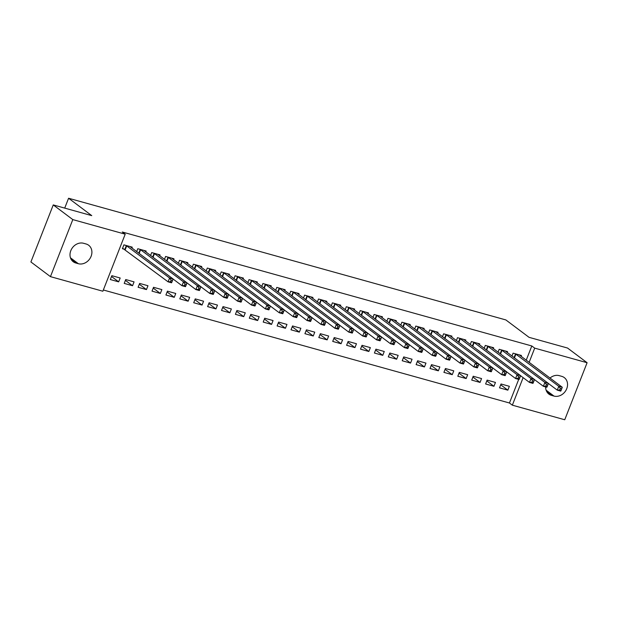 <?xml version="1.0" encoding="UTF-8"?>
<svg xmlns="http://www.w3.org/2000/svg" width="618" height="618" viewBox="0 0 618 618"><rect width="100%" height="100%" fill="white"/><g stroke="black" fill="none" stroke-linecap="round" stroke-linejoin="round"><path stroke-width="0.93" d="M103.337 289.989L509.448 402.998L512.345 405.176L523.129 377.644M102.858 291.225L50.452 276.64L72.808 219.599L125.207 234.183L102.858 291.225M72.808 219.599L53.256 204.921L30.9 261.962L50.452 276.64M53.256 204.921L91.758 215.636L68.583 198.247L505.864 319.931L529.039 337.328L567.548 348.042L587.1 362.72L564.744 419.753L512.345 405.176M68.583 198.247L64.712 208.111M132.553 285.725L134.067 281.87L125.724 279.545L124.218 283.399L132.553 285.725L125.408 280.356M145.802 251.928L146.149 251.039L137.806 248.714L136.671 251.634M160.356 293.457L161.87 289.603L153.527 287.285L152.02 291.14L160.356 293.457L153.21 288.096M173.604 259.66L173.952 258.772L165.609 256.455L164.465 259.367M188.158 301.198L189.664 297.343L181.329 295.018L179.815 298.873L188.158 301.198L181.012 295.829M201.398 267.393L201.746 266.512L193.411 264.187L192.268 267.107M215.952 308.93L217.466 305.076L209.123 302.758L207.617 306.613L215.952 308.93L208.807 303.569M229.201 275.134L229.548 274.245L221.205 271.928L220.062 274.84M243.755 316.663L245.269 312.816L236.926 310.491L235.412 314.346L243.755 316.663L236.609 311.302M257.003 282.866L257.351 281.978L249.008 279.66L247.864 282.58M271.557 324.404L273.063 320.549L264.728 318.231L263.214 322.078L271.557 324.404L264.404 319.042M284.798 290.607L285.145 289.718L276.81 287.393L275.667 290.313M299.351 332.136L300.866 328.282L292.523 325.964L291.016 329.819L299.351 332.136L292.206 326.775M312.6 298.339L312.947 297.451L304.604 295.134L303.461 298.046M327.154 339.877L328.66 336.022L320.325 333.697L318.811 337.552L327.154 339.877L320.008 334.508M340.402 306.08L340.75 305.192L332.407 302.866L331.263 305.786M354.956 347.61L356.462 343.755L348.127 341.437L346.613 345.292L354.956 347.61L347.803 342.248M368.197 313.813L368.544 312.924L360.209 310.607L359.066 313.519M382.751 355.35L384.265 351.495L375.922 349.17L374.415 353.025L382.751 355.35L375.605 349.981M395.999 321.545L396.347 320.665L388.004 318.34L386.86 321.26M410.553 363.083L412.059 359.228L403.724 356.91L402.21 360.765L410.553 363.083L403.407 357.722M423.801 329.286L424.149 328.397L415.806 326.08L414.663 328.992M438.355 370.823L439.861 366.968L431.519 364.643L430.012 368.498L438.355 370.823L431.202 365.454M451.596 337.019L451.943 336.13L443.608 333.813L442.465 336.733M466.15 378.556L467.664 374.701L459.321 372.384L457.814 376.238L466.15 378.556L459.004 373.195M479.398 344.759L479.746 343.871L471.403 341.545L470.259 344.465M493.952 386.289L495.458 382.434L487.123 380.116L485.609 383.971L493.952 386.289L486.806 380.927M507.193 352.492L507.548 351.603L499.205 349.286L498.062 352.198M509.448 402.998L518.695 379.406M526.219 360.209L531.804 345.964L122.31 232.005L125.207 234.183M521.098 356.362L521.445 355.474L513.102 353.156L511.959 356.068M507.849 390.159L509.363 386.304L501.02 383.987L499.514 387.841L507.849 390.159L500.704 384.798M493.295 348.629L493.643 347.741L485.308 345.416L484.164 348.336M480.055 382.426L481.561 378.571L473.218 376.246L471.712 380.101L480.055 382.426L472.901 377.057M465.493 340.889L465.848 340L457.505 337.683L456.362 340.595M452.252 374.686L453.759 370.831L445.423 368.513L443.909 372.368L452.252 374.686L445.107 369.325M437.699 333.156L438.046 332.268L429.703 329.942L428.56 332.863M424.45 366.953L425.964 363.098L417.621 360.773L416.115 364.628L424.45 366.953L417.305 361.584M409.896 325.416L410.244 324.527L401.909 322.21L400.765 325.122M396.656 359.212L398.162 355.358L389.827 353.04L388.313 356.895L396.656 359.212L389.502 353.851M382.102 317.683L382.449 316.795L374.106 314.469L372.963 317.389M368.853 351.48L370.36 347.625L362.024 345.308L360.51 349.162L368.853 351.48L361.708 346.119M354.299 309.942L354.647 309.054L346.304 306.737L345.161 309.657M341.051 343.747L342.565 339.892L334.222 337.567L332.716 341.422L341.051 343.747L333.905 338.378M326.497 302.21L326.845 301.321L318.509 299.004L317.366 301.916M313.256 336.007L314.763 332.152L306.428 329.834L304.913 333.689L313.256 336.007L306.103 330.645M298.703 294.469L299.05 293.589L290.707 291.263L289.564 294.183M285.454 328.274L286.968 324.419L278.625 322.094L277.111 325.949L285.454 328.274L278.309 322.905M270.9 286.737L271.248 285.848L262.905 283.531L261.762 286.443M257.652 320.533L259.166 316.679L250.823 314.361L249.317 318.216L257.652 320.533L250.506 315.172M243.098 279.004L243.446 278.115L235.11 275.79L233.967 278.71M229.857 312.801L231.364 308.946L223.028 306.621L221.514 310.475L229.857 312.801L222.712 307.432M215.303 271.263L215.651 270.375L207.308 268.058L206.165 270.97M202.055 305.06L203.569 301.205L195.226 298.888L193.712 302.743L202.055 305.06L194.909 299.699M187.501 263.531L187.849 262.642L179.506 260.317L178.37 263.237M174.253 297.328L175.767 293.473L167.424 291.155L165.918 295.002L174.253 297.328L167.107 291.966M159.699 255.79L160.047 254.902L151.711 252.584L150.568 255.504M146.458 289.587L147.965 285.74L139.629 283.415L138.115 287.27L146.458 289.587L139.313 284.226M131.904 248.057L132.252 247.169L123.909 244.852L122.403 248.699L124.651 249.324M118.656 281.854L120.17 278L111.827 275.682L110.321 279.537L118.656 281.854L111.51 276.493M75.836 263.013A10.753 9.054 -53.1 0 1 73.248 261.746A10.753 9.054 -53.1 0 1 71.526 249.139A10.753 9.054 -53.1 0 1 83.569 243.283L86.072 243.979A10.753 9.054 -53.1 0 1 88.66 245.246A10.753 9.054 -53.1 0 1 90.375 257.853A10.753 9.054 -53.1 0 1 78.339 263.708L75.836 263.013L71.309 259.614M531.804 345.964L534.701 348.135L587.1 362.72M550.005 378.054A10.753 9.054 -53.1 0 1 559.22 375.644L561.723 376.339A10.753 9.054 -53.1 0 1 564.304 377.613A10.753 9.054 -53.1 0 1 566.026 390.213A10.753 9.054 -53.1 0 1 553.991 396.076L551.488 395.381A10.753 9.054 -53.1 0 1 548.9 394.114A10.753 9.054 -53.1 0 1 545.655 386.914M529.116 362.38L534.701 348.135M561.105 390.375L561.708 388.83L560.317 388.444L559.715 389.989L561.105 390.375L560.758 391.117L557.281 390.143L558.788 386.289L515.35 353.782M560.317 388.444L558.788 386.289L562.264 387.262L519.197 354.848M559.715 389.989L557.281 390.143L548.344 383.446M561.708 388.83L562.264 387.262M547.208 386.505L547.811 384.968L546.42 384.574L545.818 386.119L547.208 386.505L546.853 387.247L543.376 386.281L544.891 382.426L501.453 349.912M546.42 384.574L544.891 382.426L548.367 383.392L505.292 350.978M545.818 386.119L543.376 386.281L534.446 379.576M547.811 384.968L548.367 383.392M533.303 382.635L533.913 381.097L532.523 380.711L531.92 382.248L533.303 382.635L532.955 383.376L529.479 382.411L530.993 378.556L487.556 346.041M532.523 380.711L530.993 378.556L534.462 379.522L491.395 347.115M531.92 382.248L529.479 382.411L520.549 375.705M533.913 381.097L534.462 379.522M519.406 378.772L520.008 377.227L518.618 376.841L518.015 378.386L519.406 378.772L519.058 379.506L515.582 378.54L517.088 374.686L473.658 342.179M518.618 376.841L517.088 374.686L520.565 375.651L477.498 343.245M518.015 378.386L515.582 378.54L506.644 371.835M520.008 377.227L520.565 375.651M505.509 374.902L506.111 373.357L504.721 372.971L504.118 374.516L505.509 374.902L505.153 375.644L501.677 374.67L503.191 370.823L459.753 338.309M504.721 372.971L503.191 370.823L506.667 371.789L463.593 339.375M504.118 374.516L501.677 374.67L492.747 367.973M506.111 373.357L506.667 371.789M491.604 371.032L492.214 369.494L490.823 369.108L490.221 370.645L491.604 371.032L491.256 371.773L487.78 370.808L489.294 366.953L445.856 334.438M490.823 369.108L489.294 366.953L492.762 367.919L449.695 335.504M490.221 370.645L487.78 370.808L478.85 364.102M492.214 369.494L492.762 367.919M477.706 367.162L478.309 365.624L476.918 365.238L476.316 366.775L477.706 367.162L477.359 367.903L473.882 366.938L475.389 363.083L431.959 330.568M476.918 365.238L475.389 363.083L478.865 364.048L435.798 331.642M476.316 366.775L473.882 366.938L464.945 360.232M478.309 365.624L478.865 364.048M463.809 363.299L464.412 361.754L463.021 361.368L462.418 362.913L463.809 363.299L463.454 364.041L459.977 363.067L461.491 359.212L418.054 326.706M463.021 361.368L461.491 359.212L464.968 360.186L421.893 327.772M462.418 362.913L459.977 363.067L451.047 356.37M464.412 361.754L464.968 360.186M449.912 359.429L450.514 357.884L449.124 357.498L448.521 359.043L449.912 359.429L449.556 360.17L446.08 359.205L447.594 355.35L404.157 322.835M449.124 357.498L447.594 355.35L451.063 356.316L407.996 323.902M448.521 359.043L446.08 359.205L437.15 352.499M450.514 357.884L451.063 356.316M436.007 355.559L436.609 354.021L435.219 353.635L434.616 355.172L436.007 355.559L435.659 356.3L432.183 355.335L433.689 351.48L390.259 318.965M435.219 353.635L433.689 351.48L437.165 352.445L394.099 320.039M434.616 355.172L432.183 355.335L423.245 348.629M436.609 354.021L437.165 352.445M422.109 351.696L422.712 350.151L421.321 349.765L420.719 351.31L422.109 351.696L421.754 352.43L418.278 351.464L419.792 347.61L376.354 315.095M421.321 349.765L419.792 347.61L423.268 348.575L380.194 316.169M420.719 351.31L418.278 351.464L409.348 344.759M422.712 350.151L423.268 348.575M408.212 347.826L408.815 346.281L407.424 345.895L406.822 347.44L408.212 347.826L407.857 348.567L404.381 347.594L405.895 343.747L362.457 311.233M407.424 345.895L405.895 343.747L409.363 344.713L366.296 312.299M406.822 347.44L404.381 347.594L395.45 340.897M408.815 346.281L409.363 344.713M394.307 343.956L394.91 342.418L393.519 342.032L392.917 343.569L394.307 343.956L393.96 344.697L390.483 343.732L391.99 339.877L348.56 307.362M393.519 342.032L391.99 339.877L395.466 340.842L352.399 308.428M392.917 343.569L390.483 343.732L381.545 337.026M394.91 342.418L395.466 340.842M380.41 340.085L381.012 338.548L379.622 338.162L379.019 339.699L380.41 340.085L380.055 340.827L376.578 339.861L378.092 336.007L334.655 303.492M379.622 338.162L378.092 336.007L381.569 336.972L338.494 304.566M379.019 339.699L376.578 339.861L367.648 333.156M381.012 338.548L381.569 336.972M366.513 336.223L367.115 334.678L365.725 334.292L365.122 335.837L366.513 336.223L366.157 336.957L362.681 335.991L364.195 332.136L320.757 299.63M365.725 334.292L364.195 332.136L367.664 333.11L324.597 300.696M365.122 335.837L362.681 335.991L353.751 329.286M367.115 334.678L367.664 333.11M352.608 332.353L353.21 330.808L351.827 330.421L351.217 331.966L352.608 332.353L352.26 333.094L348.784 332.129L350.29 328.274L306.86 295.759M351.827 330.421L350.29 328.274L353.766 329.239L310.7 296.825M351.217 331.966L348.784 332.129L339.854 325.423M353.21 330.808L353.766 329.239M338.71 328.482L339.313 326.945L337.922 326.559L337.32 328.096L338.71 328.482L338.355 329.224L334.886 328.258L336.393 324.404L292.955 291.889M337.922 326.559L336.393 324.404L339.869 325.369L296.794 292.963M337.32 328.096L334.886 328.258L325.949 321.553M339.313 326.945L339.869 325.369M324.813 324.62L325.416 323.075L324.025 322.689L323.423 324.234L324.813 324.62L324.458 325.354L320.981 324.388L322.496 320.533L279.058 288.019M324.025 322.689L322.496 320.533L325.972 321.499L282.897 289.093M323.423 324.234L320.981 324.388L312.051 317.683M325.416 323.075L325.972 321.499M310.908 320.75L311.511 319.205L310.128 318.818L309.518 320.363L310.908 320.75L310.56 321.491L307.084 320.518L308.591 316.671L265.161 284.156M310.128 318.818L308.591 316.671L312.067 317.637L269 285.222M309.518 320.363L307.084 320.518L298.154 313.82M311.511 319.205L312.067 317.637M297.011 316.879L297.613 315.342L296.223 314.956L295.62 316.493L297.011 316.879L296.655 317.621L293.187 316.655L294.693 312.801L251.256 280.286M296.223 314.956L294.693 312.801L298.17 313.766L255.095 281.352M295.62 316.493L293.187 316.655L284.249 309.95M297.613 315.342L298.17 313.766M283.114 313.009L283.716 311.472L282.326 311.086L281.723 312.623L283.114 313.009L282.758 313.751L279.282 312.785L280.796 308.93L237.358 276.416M282.326 311.086L280.796 308.93L284.272 309.896L241.198 277.49M281.723 312.623L279.282 312.785L270.352 306.08M283.716 311.472L284.272 309.896M269.209 309.147L269.819 307.602L268.428 307.216L267.818 308.761L269.209 309.147L268.861 309.881L265.385 308.915L266.891 305.06L223.461 272.553M268.428 307.216L266.891 305.06L270.367 306.034L227.3 273.619M267.818 308.761L265.385 308.915L256.455 302.21M269.819 307.602L270.367 306.034M255.311 305.277L255.914 303.732L254.523 303.345L253.921 304.89L255.311 305.277L254.956 306.018L251.487 305.053L252.994 301.198L209.556 268.683M254.523 303.345L252.994 301.198L256.47 302.163L213.395 269.749M253.921 304.89L251.487 305.053L242.55 298.347M255.914 303.732L256.47 302.163M241.414 301.406L242.017 299.869L240.626 299.483L240.023 301.02L241.414 301.406L241.059 302.148L237.582 301.182L239.096 297.328L195.659 264.813M240.626 299.483L239.096 297.328L242.573 298.293L199.498 265.887M240.023 301.02L237.582 301.182L228.652 294.477M242.017 299.869L242.573 298.293M227.509 297.544L228.119 295.999L226.729 295.613L226.118 297.158L227.509 297.544L227.161 298.278L223.685 297.312L225.191 293.457L181.762 260.943M226.729 295.613L225.191 293.457L228.668 294.423L185.601 262.017M226.118 297.158L223.685 297.312L214.755 290.607M228.119 295.999L228.668 294.423M213.612 293.674L214.214 292.129L212.824 291.742L212.221 293.287L213.612 293.674L213.256 294.415L209.788 293.442L211.294 289.595L167.857 257.08M212.824 291.742L211.294 289.595L214.77 290.56L171.696 258.146M212.221 293.287L209.788 293.442L200.85 286.744M214.214 292.129L214.77 290.56M199.714 289.803L200.317 288.266L198.926 287.88L198.324 289.417L199.714 289.803L199.359 290.545L195.883 289.579L197.397 285.725L153.959 253.21M198.926 287.88L197.397 285.725L200.873 286.69L157.799 254.276M198.324 289.417L195.883 289.579L186.953 282.874M200.317 288.266L200.873 286.69M185.809 285.933L186.42 284.396L185.029 284.01L184.419 285.547L185.809 285.933L185.462 286.675L181.986 285.709L183.492 281.854L140.062 249.34M185.029 284.01L183.492 281.854L186.968 282.82L143.901 250.414M184.419 285.547L181.986 285.709L173.055 279.004M186.42 284.396L186.968 282.82M171.912 282.071L172.515 280.526L171.124 280.139L170.522 281.684L171.912 282.071L171.557 282.805L168.088 281.839L169.595 277.984L126.157 245.477M171.124 280.139L169.595 277.984L173.071 278.957L130.004 246.543M170.522 281.684L168.088 281.839L122.596 248.204M172.515 280.526L173.071 278.957M553.991 396.076L546.119 390.167M551.488 395.381L546.961 391.982M78.339 263.708L70.467 257.806M515.914 354.114L514.423 357.915M515.543 353.882L514.068 357.652M502.017 350.244L500.526 354.052M501.646 350.012L500.163 353.782M488.112 346.374L486.621 350.182M487.741 346.15L486.266 349.912M474.215 342.511L472.724 346.312M473.844 342.279L472.368 346.041M460.317 338.641L458.826 342.442M459.946 338.409L458.463 342.179M446.412 334.771L444.921 338.579M446.041 334.539L444.566 338.309M432.515 330.908L431.024 334.709M432.144 330.676L430.669 334.438M418.618 327.038L417.127 330.839M418.247 326.806L416.764 330.576M404.713 323.168L403.222 326.976M404.342 322.936L402.866 326.706M390.815 319.297L389.325 323.106M390.445 319.066L388.969 322.835M376.918 315.435L375.427 319.236M376.547 315.203L375.064 318.965M363.013 311.565L361.522 315.365M362.642 311.333L361.167 315.103M349.116 307.694L347.625 311.503M348.745 307.463L347.27 311.233M335.219 303.832L333.728 307.633M334.848 303.6L333.372 307.362M321.314 299.962L319.823 303.762M320.943 299.73L319.467 303.5M307.416 296.092L305.925 299.9M307.046 295.86L305.57 299.63M293.519 292.221L292.028 296.03M293.148 291.99L291.673 295.759M279.614 288.359L278.123 292.159M279.243 288.127L277.768 291.889M265.717 284.489L264.226 288.289M265.346 284.257L263.871 288.027M251.82 280.618L250.329 284.427M251.449 280.387L249.973 284.156M237.915 276.748L236.424 280.557M237.544 276.524L236.068 280.286M224.017 272.886L222.526 276.686M223.646 272.654L222.171 276.424M210.12 269.015L208.629 272.824M209.749 268.784L208.274 272.553M196.215 265.145L194.724 268.954M195.844 264.913L194.369 268.683M182.318 261.283L180.827 265.083M181.947 261.051L180.471 264.813M168.42 257.412L166.93 261.213M168.05 257.181L166.574 260.95M154.515 253.542L153.025 257.351M154.145 253.31L152.669 257.08M140.618 249.672L139.127 253.48M140.247 249.448L138.772 253.21M126.721 245.809L125.207 249.664M126.35 245.578L124.836 249.433"/></g></svg>
